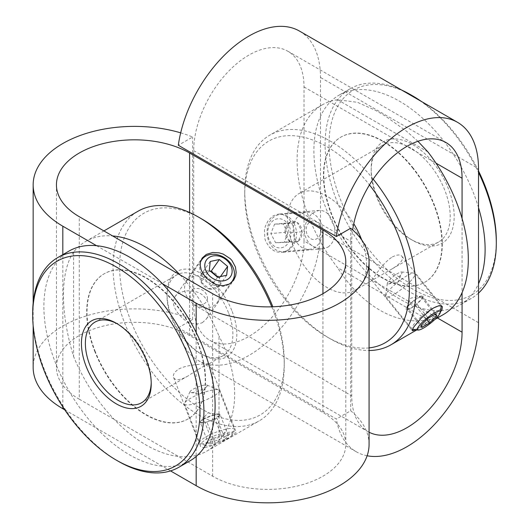<?xml version="1.0" encoding="UTF-8"?>
<svg xmlns="http://www.w3.org/2000/svg" width="529" height="529" viewBox="0 0 529 529"><rect width="100%" height="100%" fill="white"/><g stroke="black" fill="none" stroke-linecap="round" stroke-linejoin="round"><path stroke-width="0.4" stroke-dasharray="2.65 1.98" d="M412.799 329.593A18.627 3.934 141.2 0 0 420.066 326.783A18.627 3.934 141.2 0 0 441.146 306.807M440.829 305.742A18.627 3.934 141.2 0 0 423.643 314.735A18.627 3.934 141.2 0 0 411.919 329.21A18.627 3.934 141.2 0 0 412.316 329.488M393.999 294.355A18.627 3.934 -38.8 0 1 385.853 296.782A18.627 3.934 -38.8 0 1 385.661 295.843A18.627 3.934 -38.8 0 1 397.907 282.043A18.627 3.934 -38.8 0 1 414.009 273.05A18.627 3.934 -38.8 0 1 414.888 273.44A18.627 3.934 -38.8 0 1 409.234 282.473A18.627 3.934 -38.8 0 1 393.999 294.355M391.48 282.638A9.31 1.971 141.2 0 0 401.861 273.182A9.31 1.971 141.2 0 0 401.491 271.985A9.31 1.971 141.2 0 0 393.437 276.482A9.31 1.971 141.2 0 0 387.314 283.379A9.31 1.971 141.2 0 0 388.398 284A9.31 1.971 141.2 0 0 391.48 282.638M421.871 327.444L407.608 309.71L415.278 305.233L426.817 319.589M415.278 305.233A10.752 2.275 141.2 0 0 422.294 298.369L421.646 295.989L413.982 300.465L406.966 307.323L407.608 309.71A10.752 2.275 141.2 0 0 415.278 305.233L422.294 298.369L435.043 314.226M422.294 298.369A10.752 2.275 141.2 0 0 421.864 295.936A10.752 2.275 141.2 0 0 421.646 295.989L435.903 313.723M421.646 295.989A10.752 2.275 141.2 0 0 413.982 300.465L428.239 318.2M413.982 300.465A10.752 2.275 141.2 0 0 406.966 307.323L421.223 325.064M406.966 307.323A10.752 2.275 141.2 0 0 406.325 308.433A10.752 2.275 141.2 0 0 407.608 309.71M410.696 147.981A55.882 32.262 -120 0 0 382.758 145.21A55.882 32.262 -120 0 0 371.186 170.794A55.882 32.262 -120 0 0 410.696 239.234A55.882 32.262 -120 0 0 438.64 241.998A55.882 32.262 -120 0 0 447.203 197.224A55.882 32.262 -120 0 0 410.696 147.981M412.673 144.556A58.673 33.876 60 0 1 454.166 216.421A58.673 33.876 60 0 1 412.673 240.371A58.673 33.876 60 0 1 371.186 168.513A58.673 33.876 60 0 1 412.673 144.556M361.71 239.961A55.882 32.262 60 0 1 355.005 290.289A55.882 32.262 60 0 1 299.123 258.026A55.882 32.262 60 0 1 299.123 193.502A55.882 32.262 60 0 1 327.061 196.266A55.882 32.262 60 0 1 353.769 223.688M392.333 256.962C397.008 254.588 400.202 254.37 401.914 256.3C402.886 257.597 402.662 259.296 401.233 261.392C398.985 264.282 395.348 267.112 390.329 269.889L371.907 280.416C371.537 281.005 382.176 263.118 392.333 256.962M328.086 247.096C335.241 241.35 336.808 232.945 332.801 221.882C329.706 214.113 325.209 210.291 319.311 210.41C310.404 212.413 305.405 219.429 304.314 231.451C306.099 242.857 312.236 248.623 322.736 248.749L328.086 247.096M412.673 95.888A118.278 68.287 -120 0 0 331.888 120.83A118.278 68.287 -120 0 0 370.855 251.956A118.278 68.287 -120 0 0 496.308 240.755M478.527 170.953A118.278 68.287 -120 0 0 421.468 101.502M196.173 332.45L196.173 456.454M96.569 245.694L162.423 283.716M62.819 406.894L62.819 255.454A121.075 69.901 -120 0 0 62.819 379.465A121.075 69.901 60 0 0 96.569 428.199L170.536 470.903M64.769 409.836L96.569 428.199A121.075 69.901 -120 0 0 162.423 466.221A121.075 69.901 60 0 0 190.03 460.812M271.761 306.827A121.075 69.901 60 0 1 272.785 309.412A121.075 69.901 60 0 1 284.258 365.46A121.075 69.901 60 0 1 259.184 420.886A121.075 69.901 60 0 1 125.948 326.274A121.075 69.901 60 0 1 138.109 211.183M73.591 252.075C60.094 271.932 60.088 312.487 73.591 356.506L73.591 252.075A121.075 69.901 60 0 1 85.751 241.409A121.075 69.901 60 0 1 112.584 235.927M179.999 274.849A121.075 69.901 60 0 1 218.986 336.021L218.986 440.445C239.908 416.303 239.908 375.749 218.986 336.021M218.986 440.445A121.075 69.901 60 0 1 206.826 451.111A121.075 69.901 60 0 1 73.591 356.506M204.789 447.527L210.317 446.297L219.264 442.667L229.903 437.06L234.235 434.349L236.159 432.219L233.481 431.71L226.319 432.616L216.85 434.878L209.1 437.754L205.807 439.467L201.655 442.641L200.18 445.193L200.398 446.41L203.308 447.574L204.789 447.527M94.962 350.846A83.82 48.397 -120 0 0 188.198 418.849A83.82 48.397 -120 0 0 188.198 322.062A83.82 48.397 -120 0 0 104.378 273.672A83.82 48.397 -120 0 0 94.962 350.846M94.631 351.038A83.82 48.397 -120 0 0 187.868 419.041A83.82 48.397 -120 0 0 187.868 322.254A83.82 48.397 -120 0 0 104.048 273.863A83.82 48.397 -120 0 0 94.631 351.038M228.475 312.725A46.565 26.886 -120 0 0 176.679 274.948A46.565 26.886 -120 0 0 167.032 296.26A46.565 26.886 -120 0 0 171.449 317.823A46.565 26.886 -120 0 0 199.962 353.293A46.565 26.886 -120 0 0 223.245 355.6A46.565 26.886 -120 0 0 228.475 312.725M232.165 311.436A49.362 28.5 60 0 1 232.165 351.739A49.362 28.5 60 0 1 201.939 354.437A49.362 28.5 60 0 1 167.032 293.979A49.362 28.5 60 0 1 192.906 269.988A49.362 28.5 60 0 1 232.165 311.436M117.326 323.854A46.565 26.886 60 0 1 118.304 324.396A46.565 26.886 60 0 1 151.228 381.429A46.565 26.886 60 0 1 151.215 382.546M202.376 322.677L206.515 318.822C211.481 310.391 210.225 302.509 202.752 295.182C194.017 288.12 179.212 290.302 175.026 296.69C172.09 301.543 173.234 307.237 178.445 313.776C185.95 322.902 193.925 325.871 202.376 322.677M178.795 369.03C189.256 363.43 210.43 364.17 209.51 363.529L209.491 363.542C209.305 362.848 197.74 369.52 188.264 375.795C184.476 378.037 181.202 379.313 178.445 379.63C175.912 379.809 174.299 379.081 173.611 377.455C172.692 374.757 174.418 371.953 178.795 369.03M201.939 219.079A116.42 67.216 -120 0 0 119.62 266.603A116.42 67.216 -120 0 0 201.939 409.188A116.42 67.216 -120 0 0 284.258 361.657A116.42 67.216 -120 0 0 273.228 307.766A116.42 67.216 -120 0 0 272.845 306.787M32.692 312.989A121.075 69.901 -120 0 0 51.624 385.925A121.075 69.901 -120 0 0 118.298 461.275M62.819 254.647L62.819 255.454A121.075 69.901 60 0 1 68.962 251.103M369.077 444.353A101.284 58.474 0 0 0 350.687 410.755L336.365 419.021L178.313 327.775A101.284 58.474 120 0 0 198.216 360.5A101.284 58.474 120 0 0 276.264 333.363A101.284 58.474 120 0 0 320.475 231.438L453.201 308.063A121.075 69.901 60 0 1 345.807 246.064A121.075 69.901 -120 0 1 320.475 192.463L320.475 77.452A101.284 58.474 120 0 0 299.5 31.085M320.475 231.438L320.475 192.463A121.075 69.901 60 0 1 320.475 116.42A121.075 69.901 -120 0 1 338.97 95.213A121.075 69.901 -120 0 1 345.807 92.072A121.075 69.901 60 0 1 453.201 154.078L320.475 77.452M373.19 179.126A121.075 69.901 -120 0 0 269.816 135.14A121.075 69.901 -120 0 0 244.742 190.566A121.075 69.901 -120 0 0 287.551 300.889A121.075 69.901 -120 0 0 330.354 338.844A121.075 69.901 -120 0 0 369.077 350.515M427.928 151.929L337.495 99.717L357.459 102.315L376.099 110.64L385.218 115.977L406.517 131.192L417.917 141.289M337.495 99.717A121.075 69.901 -120 0 0 322.174 104.914A121.075 69.901 -120 0 0 337.495 267.601L427.928 319.814C396.558 325.864 361.439 305.59 337.495 267.601M427.928 319.814A121.075 69.901 -120 0 0 443.249 314.616M440.459 311.978L437.331 315.238L429.72 321.163L415.364 329.812M292.874 225.447L289.33 219.271L285.561 215.885L282.631 214.516L278.38 214.066L273.143 215.832L268.315 220.381L265.366 226.2L264.421 230.274L264.87 238.711L265.651 241.164L269.479 247.321L273.757 250.66L277.09 251.989L281.805 252.399L287.273 250.614L291.783 246.091L294.124 240.331L294.66 236.284L293.688 227.9L292.874 225.447M412.342 167.607A83.82 48.397 60 0 1 424.622 282.354A83.82 48.397 60 0 1 340.802 233.963A83.82 48.397 60 0 1 340.802 137.176A83.82 48.397 60 0 1 412.342 167.607M412.673 167.415A83.82 48.397 60 0 1 424.952 282.162A83.82 48.397 60 0 1 341.132 233.772A83.82 48.397 60 0 1 341.132 136.985A83.82 48.397 60 0 1 412.673 167.415M369.077 347.89A116.42 67.216 60 0 1 327.061 336.947A116.42 67.216 60 0 1 285.905 300.446A116.42 67.216 60 0 1 244.742 194.368A116.42 67.216 60 0 1 286.533 135.755A116.42 67.216 60 0 1 369.467 184.905M478.527 293.079A121.075 69.901 60 0 1 471.233 298.455A121.075 69.901 60 0 1 367.893 254.502A121.075 69.901 60 0 1 350.165 88.753A121.075 69.901 60 0 1 401.802 90.148M419.596 100.417A121.075 69.901 60 0 1 464.396 147.611A121.075 69.901 60 0 1 478.527 172.454M478.527 207.672A121.075 69.901 -120 0 0 453.201 154.078L478.527 168.698M478.527 322.69L453.201 308.063A121.075 69.901 -120 0 0 460.038 304.922A121.075 69.901 -120 0 0 478.527 283.716M178.313 327.775L192.635 319.503A101.284 58.474 0 0 0 87.728 315.476A101.284 58.474 0 0 0 33.155 367.364M79.284 399.203L212.638 476.199A78.001 45.031 0 0 0 297.642 485.959A78.001 45.031 0 0 0 345.794 444.353A78.001 45.031 0 0 0 322.948 412.514L189.587 335.518A78.001 45.031 0 0 0 104.59 325.758A78.001 45.031 0 0 0 56.438 367.364A78.001 45.031 0 0 0 79.284 399.203L79.284 216.705M350.687 228.25L350.687 410.755M180.68 132.839A101.284 58.474 180 0 1 192.635 137.004L178.313 145.27M192.635 319.503L192.635 137.004M304.016 240.946L304.016 86.954A78.001 45.031 120 0 0 287.862 51.247A78.001 45.031 120 0 0 227.754 72.142A78.001 45.031 120 0 0 193.707 150.639L193.707 304.631A78.001 45.031 120 0 0 209.861 340.332A78.001 45.031 120 0 0 269.969 319.437A78.001 45.031 120 0 0 304.016 240.946L437.437 317.975M369.077 432.219A78.001 45.031 -60 0 1 367.913 431.585A78.001 45.031 -60 0 1 351.759 395.877L351.759 241.892A78.001 45.031 -60 0 1 352.658 229.936M462.068 218.484L462.068 292.676M367.126 455.767A101.284 58.474 -60 0 1 356.268 451.753A101.284 58.474 -60 0 1 336.365 419.021M233.487 431.366A18.627 3.934 158.8 0 1 216.738 440.373A18.627 3.934 158.8 0 1 200.359 443.441A18.627 3.934 158.8 0 1 199.638 442.806A18.627 3.934 158.8 0 1 215.581 432.398A18.627 3.934 158.8 0 1 234.373 429.33A18.627 3.934 158.8 0 1 234.268 430.282A18.627 3.934 158.8 0 1 233.487 431.366M231.365 436.022A14.627 3.088 -21.2 0 0 231.973 435.169A14.627 3.088 -21.2 0 0 217.3 436.835A14.627 3.088 -21.2 0 0 205.345 445.504A14.627 3.088 -21.2 0 0 218.206 443.097A14.627 3.088 -21.2 0 0 231.365 436.022M218.437 392.578A18.627 3.934 -21.2 0 0 219.323 390.541A18.627 3.934 -21.2 0 0 218.603 389.906A18.627 3.934 -21.2 0 0 200.531 393.609A18.627 3.934 -21.2 0 0 184.694 403.065A18.627 3.934 -21.2 0 0 184.588 404.017A18.627 3.934 -21.2 0 0 199.797 402.252A18.627 3.934 -21.2 0 0 218.437 392.578M225.03 439.11L228.29 435.612L221.684 436.213L211.812 440.313L208.545 443.818L215.158 443.216L225.03 439.11L216.797 417.897L206.925 421.997L215.158 443.216M206.905 386.441A9.31 1.971 158.8 0 1 199.248 390.68A9.31 1.971 158.8 0 1 190.876 392.604A9.31 1.971 158.8 0 1 190.03 391.685A9.31 1.971 158.8 0 1 197.952 386.957A9.31 1.971 158.8 0 1 206.984 385.105A9.31 1.971 158.8 0 1 206.978 386.355A9.31 1.971 158.8 0 1 206.905 386.441M228.29 435.612L220.057 414.399L216.797 417.897A10.752 2.275 158.8 0 1 206.925 421.997L200.312 422.598L208.545 443.818M206.925 421.997A10.752 2.275 158.8 0 1 200.312 422.598L203.579 419.1L211.812 440.313M200.312 422.598A10.752 2.275 158.8 0 1 200.584 421.309A10.752 2.275 158.8 0 1 203.579 419.1L213.452 415.001L221.684 436.213M203.579 419.1A10.752 2.275 158.8 0 1 213.452 415.001L220.057 414.399A10.752 2.275 158.8 0 1 216.797 417.897M213.452 415.001A10.752 2.275 158.8 0 1 219.178 414.095A10.752 2.275 158.8 0 1 220.057 414.399M293.998 223.37A18.627 14.693 -95.1 0 1 283.438 251.632A18.627 14.693 -95.1 0 1 267.145 234.387A18.627 14.693 -95.1 0 1 280.119 214.529A18.627 14.693 -95.1 0 1 293.998 223.37M288.927 225.678A14.627 11.539 84.9 0 0 268.944 226.326A14.627 11.539 84.9 0 0 280.119 247.903A14.627 11.539 84.9 0 0 288.927 225.678M320.071 221.043A18.627 14.693 84.9 0 0 306.192 212.202A18.627 14.693 84.9 0 0 293.211 232.059A18.627 14.693 84.9 0 0 309.505 249.304A18.627 14.693 84.9 0 0 320.071 221.043M287.809 233.024L283.068 223.866L274.591 224.144L270.848 233.573L275.589 242.732L284.073 242.461L287.809 233.024L302.072 231.755L298.33 241.184L284.073 242.461M319.661 225.387A9.31 7.346 -95.1 0 1 314.047 239.538A9.31 7.346 -95.1 0 1 306.939 225.804A9.31 7.346 -95.1 0 1 319.661 225.387M283.068 223.866L297.331 222.59L302.072 231.755A10.752 8.484 -95.1 0 1 298.33 241.184L275.589 242.732M298.33 241.184A10.752 8.484 -95.1 0 1 289.846 241.462L285.105 232.304L270.848 233.573M289.846 241.462A10.752 8.484 -95.1 0 1 285.105 232.304L288.847 222.868L274.591 224.144M285.105 232.304A10.752 8.484 -95.1 0 1 288.847 222.868L297.331 222.59A10.752 8.484 -95.1 0 1 302.072 231.755M288.847 222.868A10.752 8.484 -95.1 0 1 297.331 222.59M200.332 262.529A18.627 14.693 35.1 0 0 207.917 281.904A18.627 14.693 35.1 0 0 228.991 284.232M219.343 296.762A18.627 14.693 -144.9 0 1 217.227 302.502A18.627 14.693 -144.9 0 1 193.541 303.805A18.627 14.693 -144.9 0 1 186.75 281.078A18.627 14.693 -144.9 0 1 207.13 277.824A18.627 14.693 -144.9 0 1 219.343 296.762M207.375 298.958A9.31 7.346 35.1 0 0 195.056 288.596A9.31 7.346 35.1 0 0 193.667 301.861A9.31 7.346 35.1 0 0 207.375 298.958M226.67 275.272L218.437 286.983L219.363 278.142L220.454 276.588M210.575 271.357L202.012 273.169L201.086 282.01L209.299 288.92L218.437 286.983A10.752 8.484 35.1 0 0 219.363 278.142L218.1 277.084M219.363 278.142A10.752 8.484 35.1 0 0 211.15 271.238A10.752 8.484 35.1 0 0 202.012 273.169L210.244 261.458M202.012 273.169A10.752 8.484 35.1 0 0 201.086 282.01L209.319 270.299M201.086 282.01A10.752 8.484 35.1 0 0 209.299 288.92L217.531 277.203M209.299 288.92A10.752 8.484 35.1 0 0 218.437 286.983M212.638 476.199L212.638 293.694M322.948 293.694L322.948 412.514M189.587 212.506L189.587 335.518M193.707 304.631L351.759 395.877M193.707 150.639L351.759 241.892M304.016 86.954L435.995 163.157M385.853 296.782L411.919 329.21M414.888 273.44L440.855 305.742M387.314 283.379L385.661 295.843M401.491 271.985L414.009 273.05M421.864 295.936L410.828 298.118L406.325 308.433M388.398 284L397.96 282.109L401.861 273.182M410.696 239.234L412.673 240.371M371.186 170.794L371.186 168.513M382.758 145.21L299.123 193.502M438.64 241.998L390.329 269.889M372.363 280.264L355.005 290.289M206.826 451.111L259.184 420.886M85.751 241.409L103.915 230.922M187.868 419.041L188.198 418.849M104.048 273.863L104.378 273.672M199.962 353.293L201.939 354.437M167.032 296.26L167.032 293.979M141.587 402.748L188.264 375.795M209.491 363.542L223.245 355.6M95.015 322.088L176.679 274.948M118.304 324.396L116.327 323.259M151.228 381.429L151.228 383.71M284.258 361.657L284.258 365.46M206.515 318.828L233.673 280.198M175.02 296.683L202.171 258.053M173.611 377.455L200.266 446.145M209.51 363.529L236.159 432.219M322.174 104.914L269.816 135.14M434.904 319.437L416.726 329.931M341.132 136.985L340.802 137.176M424.952 282.162L424.622 282.354M350.165 88.753L338.97 95.213M471.233 298.455L460.038 304.922M327.061 336.947L330.354 338.844M244.742 194.368L244.742 190.566M319.311 210.403L278.38 214.06M322.736 248.749L281.805 252.406M371.9 280.423L412.217 330.572M401.914 256.3L442.224 306.45M345.794 444.353L345.794 261.855M56.438 367.364L56.438 184.859M33.155 302.985L33.155 325.699M287.862 51.247L445.914 142.499M209.861 340.332L367.913 431.585M356.268 451.753L198.216 360.5M231.973 435.169L234.268 430.282M205.345 445.504L200.359 443.441M184.588 404.017L199.638 442.806M219.323 390.541L234.373 429.33M190.03 391.685L184.694 403.065M206.984 385.105L218.603 389.906M219.178 414.095L207.99 412.838L200.584 421.309M190.876 392.604L200.564 393.695L206.978 386.355M306.192 212.202L280.119 214.529M309.505 249.304L283.438 251.632M217.227 302.502L230.895 283.061M186.75 281.078L200.59 261.386"/><path stroke-width="0.79" d="M440.439 312.156A14.627 3.088 -38.8 0 1 423.881 327.848A14.627 3.088 -38.8 0 1 418.174 330.056A14.627 3.088 -38.8 0 1 426.949 318.174A14.627 3.088 -38.8 0 1 440.439 312.156L441.146 306.807A18.627 3.934 141.2 0 0 440.955 305.868A18.627 3.934 141.2 0 0 440.829 305.742M412.316 329.488A18.627 3.934 141.2 0 0 412.799 329.593L418.174 330.056M429.535 322.968L421.871 327.444L421.223 325.064L428.239 318.2L435.903 313.723L436.551 316.111L429.535 322.968L426.817 319.589M435.043 314.226L436.551 316.111M353.769 223.688A55.882 32.262 60 0 1 361.71 239.961M478.527 172.454A121.075 69.901 60 0 1 496.308 243.036L496.308 240.755A118.278 68.287 -120 0 0 478.527 170.953M421.468 101.502A118.278 68.287 -120 0 0 412.673 95.888L410.702 94.751A121.075 69.901 60 0 1 419.596 100.417M116.327 460.137L118.298 461.275A121.075 69.901 -120 0 0 178.835 467.272L190.03 460.812A121.075 69.901 60 0 0 196.173 456.454A121.075 69.901 -120 0 0 196.173 332.45A121.075 69.901 60 0 0 162.423 283.716A121.075 69.901 -120 0 0 96.569 245.694A121.075 69.901 60 0 0 68.962 251.103L57.767 257.563A121.075 69.901 -120 0 0 32.692 312.989L32.692 315.271A118.278 68.287 60 0 1 94.678 257.775A118.278 68.287 60 0 1 188.754 357.088A118.278 68.287 60 0 1 188.754 453.664A118.278 68.287 60 0 1 116.327 460.137A118.278 68.287 60 0 1 32.692 315.271M103.915 230.922L138.109 211.183A121.075 69.901 60 0 1 198.646 217.181A121.075 69.901 60 0 1 271.761 306.827M112.584 235.927A121.075 69.901 60 0 1 179.999 274.849M204.789 276.303L201.212 270.14L200.167 265.188L200.445 261.967L202.177 258.059L206.33 254.403L212.678 252.498L219.191 252.855L223.198 254.079L230.28 258.681L232.013 260.585L235.431 266.973L236.179 272.356L235.663 275.907L233.666 280.191L229.381 284.033L223.212 285.68L217.055 284.82L213.28 283.266L206.508 278.234L204.789 276.303M151.215 382.546A46.565 26.886 60 0 1 141.587 402.748A46.565 26.886 60 0 1 89.785 364.964A46.565 26.886 60 0 1 95.015 322.088A46.565 26.886 60 0 1 117.326 323.854M272.845 306.787A116.42 67.216 -120 0 0 201.939 219.079L198.646 217.181M86.101 366.26A49.362 28.5 -120 0 0 125.36 407.707A49.362 28.5 -120 0 0 151.228 383.71A49.362 28.5 -120 0 0 116.327 323.259A49.362 28.5 -120 0 0 86.101 325.957A49.362 28.5 -120 0 0 86.101 366.26M178.835 467.272A121.075 69.901 -120 0 0 192.444 355.799A121.075 69.901 -120 0 0 57.767 257.563M62.819 254.647L62.819 226.207L96.569 245.694M162.423 283.716L196.173 303.203L196.173 332.45M170.536 470.903L196.173 485.701A101.284 58.474 0 0 0 306.549 498.378A101.284 58.474 0 0 0 369.077 444.353L369.077 261.855A101.284 58.474 180 0 1 306.549 315.879A101.284 58.474 180 0 1 196.173 303.203M33.155 325.699L33.155 367.364A101.284 58.474 0 0 0 62.819 408.712L64.769 409.836M478.527 283.716L478.527 207.672A121.075 69.901 60 0 1 478.527 283.716L478.527 322.69A101.284 58.474 -60 0 1 440.677 417.474A101.284 58.474 -60 0 1 367.126 455.767M369.077 350.515A121.075 69.901 -120 0 0 390.891 344.842A121.075 69.901 -120 0 0 375.57 182.155A121.075 69.901 -120 0 0 373.19 179.126M417.917 141.289L427.928 151.929A121.075 69.901 -120 0 1 443.249 314.616L434.904 319.437M415.364 329.812L412.686 330.737L412.144 330.44L413.936 326.777L421.249 318.081L430.54 309.908L433.668 307.911L438.495 305.901L441.444 305.901L442.383 306.694L441.94 309.796L440.459 311.978M369.467 184.905A116.42 67.216 60 0 1 369.077 347.89M401.802 90.148A121.075 69.901 60 0 1 410.702 94.751M496.308 243.036A121.075 69.901 60 0 1 478.527 293.079M478.527 207.672L478.527 168.698A101.284 58.474 -60 0 0 457.552 122.338L299.5 31.085A101.284 58.474 120 0 0 227.278 52.404A101.284 58.474 120 0 0 178.313 145.27L336.365 236.523L350.687 228.25A101.284 58.474 180 0 1 369.077 261.855M322.948 230.009A78.001 45.031 180 0 1 345.794 261.855A78.001 45.031 180 0 1 297.642 303.454A78.001 45.031 180 0 1 212.638 293.694L79.284 216.705A78.001 45.031 180 0 1 56.438 184.859A78.001 45.031 180 0 1 104.59 143.253A78.001 45.031 180 0 1 189.587 153.013L322.948 230.009L322.948 293.694M62.819 226.207A101.284 58.474 180 0 1 33.155 184.859A101.284 58.474 180 0 1 180.68 132.839M336.365 236.523A101.284 58.474 -60 0 1 385.33 143.65A101.284 58.474 -60 0 1 457.552 122.338M352.658 229.936A78.001 45.031 -60 0 1 390.488 158.733A78.001 45.031 -60 0 1 445.914 142.499A78.001 45.031 -60 0 1 462.068 178.207L462.068 218.484M462.068 292.676L462.068 332.192A78.001 45.031 -60 0 1 428.768 409.896A78.001 45.031 -60 0 1 369.077 432.219M228.991 284.232A18.627 14.693 35.1 0 0 232.277 281.091A18.627 14.693 35.1 0 0 234.393 275.351A18.627 14.693 35.1 0 0 222.18 256.413A18.627 14.693 35.1 0 0 201.8 259.666A18.627 14.693 35.1 0 0 200.332 262.529M232.079 272.27A14.627 11.539 -144.9 0 1 210.549 276.826A14.627 11.539 -144.9 0 1 212.737 256.003A14.627 11.539 -144.9 0 1 232.079 272.27M227.596 266.431L226.67 275.272L217.531 277.203L209.319 270.299L210.244 261.458L219.383 259.527L227.596 266.431L220.454 276.588M218.1 277.084L211.15 271.238L219.383 259.527M211.15 271.238L210.575 271.357M196.173 456.454L196.173 485.701M62.819 408.712L62.819 406.894M189.587 153.013L189.587 212.506M435.995 163.157L462.068 178.207M437.437 317.975L462.068 332.192M416.726 329.931L390.891 344.842M33.155 184.859L33.155 302.985M230.895 283.061L232.277 281.091M200.59 261.386L201.8 259.666"/></g></svg>
